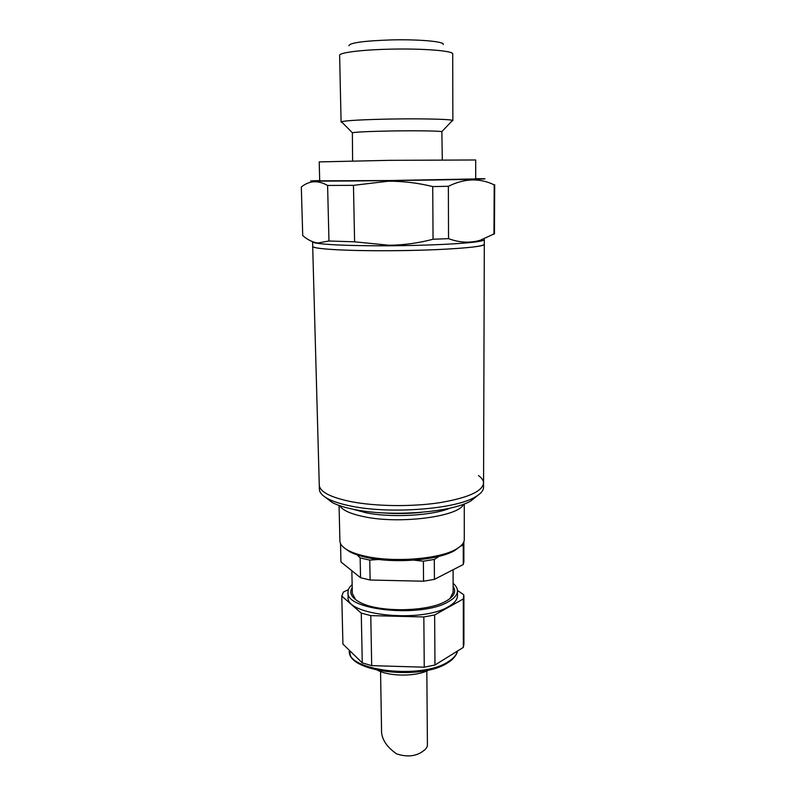 <?xml version="1.0" encoding="UTF-8"?>
<svg xmlns="http://www.w3.org/2000/svg" width="796" height="796" viewBox="0 0 796 796"><rect width="100%" height="100%" fill="white"/><g stroke="black" fill="none" stroke-linecap="round" stroke-linejoin="round"><path stroke-width="1.19" d="M350.946 501.629C330.35 497.331 319.793 491.809 319.266 485.053L312.689 246.352C311.674 248.889 345.524 251.009 389.403 250.72C439.989 250.521 486.107 247.148 484.296 244.253C483.252 246.342 467.59 248.123 437.332 249.596C408.229 250.869 370.916 251.088 345.494 250.143C324.012 249.277 313.077 248.014 312.689 246.352L312.569 241.735C312.589 242.372 314.679 242.969 318.858 243.526C332.111 245.128 355.603 245.874 389.334 245.775C427.163 245.576 465.123 243.715 478.068 241.586C482.227 240.929 484.306 240.273 484.316 239.636L483.56 483.053C482.515 491.47 467.55 498.067 438.666 502.853C410.905 506.913 375.314 506.385 350.946 501.629C330.35 497.331 319.793 491.809 319.266 485.053L319.385 489.281C319.485 492.654 322.41 495.858 328.171 498.903C333.653 501.739 341.285 504.127 351.046 506.077C389.652 514.256 455.063 509.261 475.003 497.102C480.675 493.918 483.52 490.644 483.54 487.281L483.56 483.053C482.515 491.47 467.55 498.067 438.666 502.853C410.905 506.913 375.314 506.385 350.946 501.629M348.927 45.71C349.713 42.795 363.782 40.865 391.115 39.919C419.392 39.183 445.442 41.641 443.173 44.556M342.131 122.445L341.086 121.997L339.623 55.352C338.917 52.675 361.533 49.77 390.209 49.173C423.154 48.347 453.77 50.864 452.705 53.969L452.874 120.634L451.839 121.101M341.086 121.997L341.434 121.728C346.151 120.504 362.717 119.599 391.135 119.032C421.243 118.504 450.118 119.181 452.526 120.375L452.874 120.634M352.608 160.911L352.369 132.753C356.379 131.977 369.742 131.37 392.448 130.962C416.467 130.574 439.671 130.922 441.86 131.658L442.307 159.817M389.433 180.533L475.69 178.931L475.719 159.976L389.154 160.344L319.216 161.896L319.703 180.841L389.433 180.533M319.694 180.583L314.121 180.752C298.988 181.259 334.171 181.249 388.428 180.622C449.989 179.926 499.241 178.861 481.272 178.712L475.69 178.672M432.735 186.582L433.054 239.248C418.696 243.049 404.089 245.049 389.224 245.268L354.598 241.815L353.464 185.349L388.339 181.209C403.383 181.17 418.189 182.961 432.735 186.582L448.367 186.294C464.456 178.344 479.739 177.856 494.197 184.851L494.694 184.732L494.455 233.716L480.197 240.283C470.008 243.218 459.451 242.671 448.536 238.651L448.367 186.294M433.054 239.248L448.536 238.651M328.967 241.009L317.932 242.999C312.689 242.332 307.614 239.855 302.729 235.556L301.306 186.98C309.306 180.573 318.072 180.055 327.594 185.448L328.967 241.009L354.598 241.815M494.197 184.851L493.958 234.243M353.464 185.349L327.594 185.448M426.835 670.958L427.412 745.016C427.392 747.056 426.059 749.016 423.402 750.887C416.268 756.349 407.343 757.344 396.627 753.892C387.403 747.464 382.388 740.34 381.582 732.529L380.568 671.525M478.466 475.58C481.829 477.938 483.52 480.426 483.56 483.053M477.66 495.48L470.953 500.873C451.959 512.465 390.438 517.191 353.971 509.41C344.748 507.559 337.524 505.271 332.31 502.565L325.465 497.341M463.58 504.176C459.382 516.594 399.383 524.514 363.673 516.624C350.429 513.838 342.459 510.186 339.763 505.689M339.056 505.45L339.912 540.991C340.011 544.335 342.758 547.469 348.15 550.394C352.31 552.603 357.732 554.464 364.429 555.996C392.796 562.842 439.77 559.16 456.277 549.081C461.6 546.016 464.267 542.822 464.287 539.479L464.267 503.918M459.879 546.693L454.735 550.484C438.656 560.314 393.105 563.886 365.553 557.22C359.046 555.727 353.772 553.917 349.733 551.767L344.499 548.106M453.123 583.388C455.969 585.757 457.411 588.264 457.451 590.901C457.421 594.721 454.426 598.313 448.486 601.667C422.009 618.084 344.907 610.303 348.001 592.244C347.971 589.597 349.354 587.06 352.14 584.622M457.451 590.901L457.461 595.766C457.431 599.627 454.436 603.249 448.506 606.642C422.059 623.228 345.026 615.358 348.111 597.1L348.001 592.244M453.133 586.423C456.486 591.428 454.267 596.244 446.466 600.89L446.098 601.089C427.741 612.174 377.453 612.671 359.235 601.955C351.315 597.507 348.976 592.741 352.21 587.657M449.999 598.542L453.143 592.254L453.083 569.757M351.842 570.722L352.339 593.488L355.643 599.696M414 560.165L423.382 561.21L434.308 559.429L439.064 556.314M460.655 546.046L463.272 545.24L463.859 542.564L463.869 561.707L463.282 564.513L463.272 545.24M463.819 541.867L463.859 542.564M357.125 554.882L360.15 557.916L369.752 560.105L378.816 559.469M369.752 560.105L370.12 580.025L423.552 581.219L423.382 561.21M340.519 543.559L340.957 561.956L360.548 577.727L360.15 557.916M360.548 577.727L370.12 580.025M423.552 581.219L434.427 579.359L463.282 564.513M434.308 559.429L434.427 579.359M341.773 596.075L342.917 644.054L362.27 662.879L361.265 613.129L341.773 596.075L343.434 592.015L348.439 589.627M361.265 613.129L370.777 615.616L371.692 665.635L362.27 662.879M371.692 665.635L424.258 667.197L423.84 616.96L370.777 615.616M423.84 616.96L434.646 614.97L434.964 665.018L424.258 667.197M434.964 665.018L463.342 647.407L463.312 598.96L434.646 614.97M463.312 598.96L463.809 594.831L457.431 590.403M463.342 647.407L463.919 644.063L463.889 595.925M349.325 650.621C346.559 672.331 421.9 680.908 448.317 662.401C455.292 658.312 457.73 651.755 457.401 651.088C456.615 654.77 453.72 658.202 448.695 661.406C422.537 679.844 346.33 670.958 349.325 650.621L349.315 650.282M381.871 512.813C395.144 513.918 408.408 513.758 421.651 512.325M450.387 508.027C432.686 515.699 391.095 518.057 365.603 512.674L353.036 509.221M429.203 669.854C416.01 677.247 385.951 676.66 375.344 668.859M447.65 662.809C420.985 681.147 345.355 671.436 350.22 651.158M441.86 131.658L452.526 120.375M478.068 241.586L480.197 240.283M318.858 243.526L317.932 242.999M352.369 132.753L341.434 121.728M426.825 669.366L426.835 670.371M470.953 500.873L475.003 497.102M454.735 550.484L456.277 549.081M349.733 551.767L348.15 550.394M332.31 502.565L328.171 498.903M380.538 669.933L380.558 670.938"/></g></svg>
